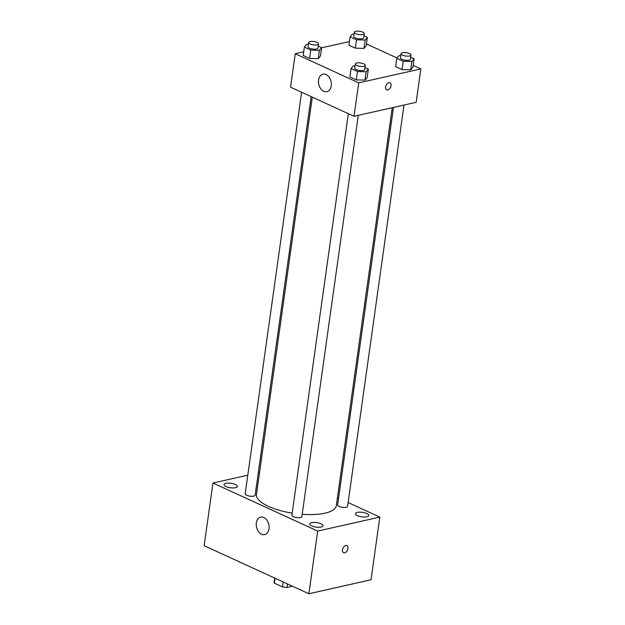 <?xml version="1.0" encoding="UTF-8"?>
<svg xmlns="http://www.w3.org/2000/svg" width="625" height="625" viewBox="0 0 625 625"><rect width="100%" height="100%" fill="white"/><g stroke="black" fill="none" stroke-linecap="round" stroke-linejoin="round"><path stroke-width="0.94" d="M283.195 581.961L282.5 586.891L274.359 583.156A10.641 3.578 8 0 1 274.102 582.148L274.68 578.055M292.453 586.211L287.008 587.438A10.641 3.578 8 0 1 282.5 586.891M287.5 583.938L287.008 587.438M275.055 578.227L274.359 583.156M348.125 502.562L379.82 517.109L371.008 579.789L308.875 593.75L204.148 545.68L212.953 483.008L247.789 475.18M226.016 486.578A6.719 2.258 8 0 0 233.117 487.953A6.719 2.258 8 0 0 237.336 486.469A6.719 2.258 8 0 0 230.992 483.297A6.719 2.258 8 0 0 224.023 484.594A6.719 2.258 8 0 0 226.016 486.578M311.703 525.906A6.719 2.258 8 0 0 318.805 527.281A6.719 2.258 8 0 0 323.023 525.797A6.719 2.258 8 0 0 316.68 522.625A6.719 2.258 8 0 0 309.711 523.922A6.719 2.258 8 0 0 311.703 525.906M357.438 515.633A6.719 2.258 8 0 0 364.531 517.008A6.719 2.258 8 0 0 368.75 515.516A6.719 2.258 8 0 0 362.414 512.352A6.719 2.258 8 0 0 355.445 513.648A6.719 2.258 8 0 0 357.438 515.633M379.82 517.109L317.688 531.07L308.875 593.75M317.688 531.07L212.953 483.008M263.852 517.484A8.961 6.305 77.3 0 1 269.117 526.633A8.961 6.305 77.3 0 1 264.641 534.586A8.961 6.305 77.3 0 1 256.531 527.227A8.961 6.305 77.3 0 1 260.711 517.102A8.961 6.305 77.3 0 1 263.852 517.484M337.438 497.656L338.578 498.18M345.742 545.508A3.922 2.453 -65.3 0 1 346.867 545.602A3.922 2.453 -65.3 0 1 347.461 550.188A3.922 2.453 -65.3 0 1 343.594 552.727A3.922 2.453 -65.3 0 1 342.688 548.953A3.922 2.453 -65.3 0 1 345.742 545.508M346.859 545.602A3.922 2.453 -65.3 0 1 347.461 550.188A3.922 2.453 -65.3 0 1 343.594 552.727M258.297 472.82L259.539 472.539M301.609 92.242L245.18 493.773A5.039 1.688 8 0 0 246.672 495.258A5.039 1.688 8 0 0 253.734 496.109A5.039 1.688 8 0 0 255.148 495.18L311.164 96.625M393.492 107.422L337.625 504.938A5.039 1.688 8 0 0 339.117 506.422A5.039 1.688 8 0 0 346.18 507.281A5.039 1.688 8 0 0 347.602 506.344L403.992 105.062M348.328 113.68L291.891 515.219A5.039 1.688 8 0 0 293.391 516.703A5.039 1.688 8 0 0 298.703 517.734A5.039 1.688 8 0 0 301.867 516.617L358.266 115.344M302.195 514.297A40.32 13.539 8 0 0 324.953 513.164A40.32 13.539 8 0 0 336.312 505.672L392.242 107.703M312.297 97.148L256.461 494.445A40.32 13.539 8 0 0 292.188 513.117M413.164 65.375L420.852 68.906L416.156 102.328L354.016 116.297L290.547 87.164L295.242 53.734L303.695 51.836M366.453 43.938L397.062 57.984M320.469 55.984L318.242 58.68L309.594 58.43L303.18 55.484L309.594 58.43L318.242 58.68L320.469 55.984L321.641 47.633L319.414 50.32L310.766 50.07L304.359 47.133L306.586 44.438L308.32 44.484M412.914 67.148L410.687 69.844L402.039 69.594L395.633 66.648L402.039 69.594L410.687 69.844L412.914 67.148L414.094 58.797L411.859 61.484L403.219 61.234L396.805 58.297L399.031 55.602L400.766 55.648M321.617 47.805L349.43 41.562M420.852 68.906L358.719 82.867L295.242 53.734M366.203 45.711L363.969 48.406L355.328 48.156L348.914 45.211L355.328 48.156L363.969 48.406L366.203 45.711L367.375 37.352L365.148 40.047L356.5 39.797L350.086 36.852L352.32 34.156L354.055 34.211M367.188 77.43L364.953 80.117L356.312 79.867L349.898 76.93L356.312 79.867L364.953 80.117L367.188 77.43L368.359 69.07L366.125 71.766L357.484 71.516L351.07 68.57L353.305 65.875L355.039 65.93M358.719 82.867L354.016 116.297M331.273 85.836A8.961 6.305 77.3 0 1 326.891 91.664A8.961 6.305 77.3 0 1 318.773 84.305A8.961 6.305 77.3 0 1 322.961 74.18A8.961 6.305 77.3 0 1 331.273 85.836M388.828 82.672A3.922 2.453 -65.3 0 1 389.953 82.766A3.922 2.453 -65.3 0 1 390.547 87.352A3.922 2.453 -65.3 0 1 386.68 89.891A3.922 2.453 -65.3 0 1 385.781 86.117A3.922 2.453 -65.3 0 1 388.828 82.672M389.953 82.766A3.922 2.453 -65.3 0 1 390.547 87.352A3.922 2.453 -65.3 0 1 386.68 89.891M364.984 67.523L368.359 69.07M355.312 63.938L354.727 68.117A5.039 1.688 8 0 0 357.719 70.133A5.039 1.688 8 0 0 363.281 70.461A5.039 1.688 8 0 0 364.703 69.523L365.289 65.344A5.039 1.688 8 0 0 360.539 62.969A5.039 1.688 8 0 0 355.312 63.938A5.039 1.688 8 0 0 358.305 65.961A5.039 1.688 8 0 0 363.867 66.281A5.039 1.688 8 0 0 365.289 65.344M366.125 71.766L364.953 80.117M357.484 71.516L356.312 79.867M351.07 68.57L349.898 76.93M318.266 46.078L321.641 47.633M308.602 42.5L308.016 46.68A5.039 1.688 8 0 0 311.008 48.695A5.039 1.688 8 0 0 316.57 49.016A5.039 1.688 8 0 0 317.984 48.078L318.57 43.898A5.039 1.688 8 0 0 313.82 41.523A5.039 1.688 8 0 0 308.602 42.5A5.039 1.688 8 0 0 311.594 44.516A5.039 1.688 8 0 0 317.156 44.836A5.039 1.688 8 0 0 318.57 43.898M319.414 50.32L318.242 58.68M310.766 50.07L309.594 58.43M304.359 47.133L303.18 55.484M410.711 57.242L414.094 58.797M401.047 53.664L400.461 57.844A5.039 1.688 8 0 0 403.453 59.859A5.039 1.688 8 0 0 409.016 60.18A5.039 1.688 8 0 0 410.43 59.242L411.023 55.07A5.039 1.688 8 0 0 406.273 52.688A5.039 1.688 8 0 0 401.047 53.664A5.039 1.688 8 0 0 404.039 55.68A5.039 1.688 8 0 0 409.602 56A5.039 1.688 8 0 0 411.023 55.07M411.859 61.484L410.687 69.844M403.219 61.234L402.039 69.594M396.805 58.297L395.633 66.648M364 35.805L367.375 37.352M354.336 32.227L353.742 36.406A5.039 1.688 8 0 0 356.734 38.422A5.039 1.688 8 0 0 362.297 38.742A5.039 1.688 8 0 0 363.719 37.805L364.305 33.625A5.039 1.688 8 0 0 359.555 31.25A5.039 1.688 8 0 0 354.336 32.227A5.039 1.688 8 0 0 357.328 34.242A5.039 1.688 8 0 0 362.883 34.562A5.039 1.688 8 0 0 364.305 33.625M365.148 40.047L363.969 48.406M356.5 39.797L355.328 48.156M350.086 36.852L348.914 45.211"/></g></svg>

